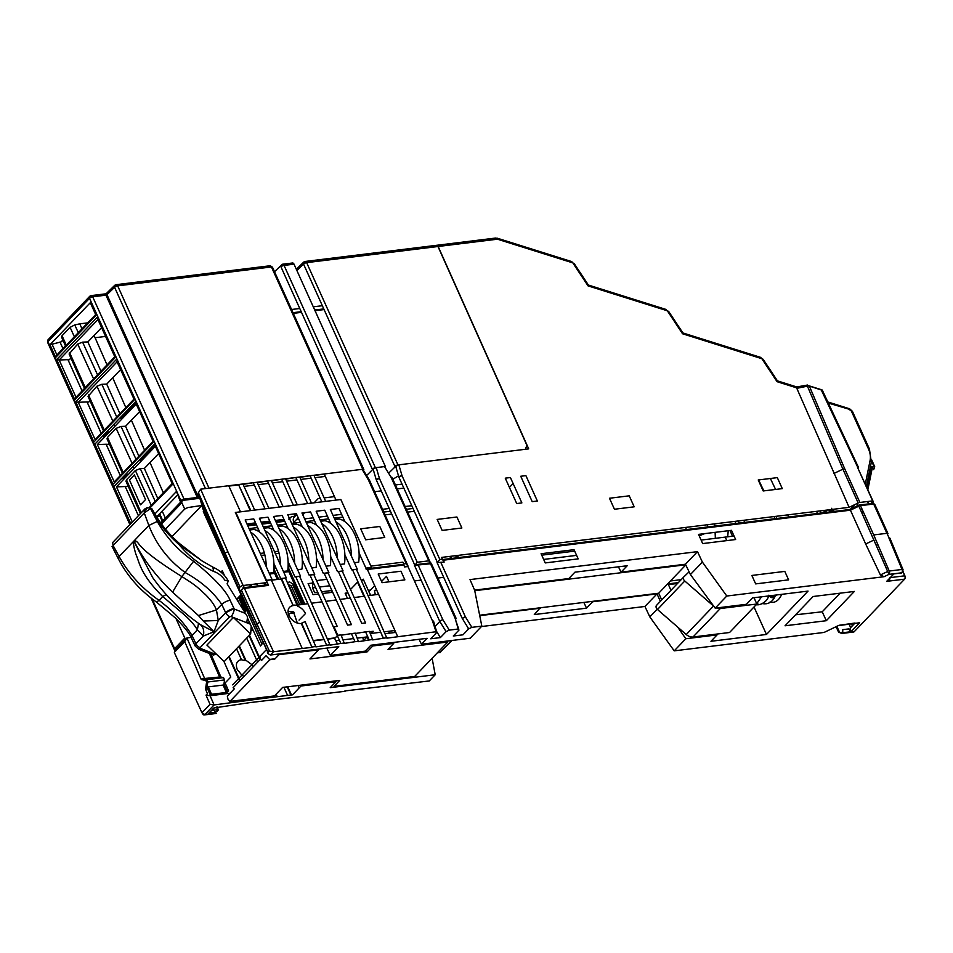 <?xml version="1.0" encoding="UTF-8"?>
<svg xmlns="http://www.w3.org/2000/svg" width="953" height="953" viewBox="0 0 953 953"><rect width="100%" height="100%" fill="white"/><g stroke="black" fill="none" stroke-linecap="round" stroke-linejoin="round"><path stroke-width="1.43" d="M683.777 576.946L656.569 605.334A3.312 2.323 43.8 0 0 656.534 605.369A3.312 2.323 43.8 0 0 657.475 609.491L686.22 634.519A8.267 5.801 43.8 0 0 693.01 636.997L729.557 632.506L756.849 604.035L754.014 597.734M670.983 590.288L668.41 584.594L677.726 583.26M678.333 582.628L670.03 583.653L668.696 582.783M362.819 637.438L363.486 640.63M685.791 564.962L658.69 593.231L479.645 615.221M658.69 593.231L661.727 599.949M756.849 604.035L720.301 608.526A8.267 5.801 -136.2 0 1 716.608 607.954M713.821 606.299A8.267 5.801 -136.2 0 1 713.523 606.048L684.778 581.008A3.312 2.323 -136.2 0 1 683.825 576.899A3.312 2.323 -136.2 0 1 683.873 576.851L688.197 572.67L689.436 572.515M474.737 590.705L685.707 564.784M447.505 641.024L447.707 642.012L388.026 649.35L393.732 643.394L372.754 645.967L367.048 651.923L309.939 658.94L318.707 649.803L318.397 649.124M385.786 644.371L385.357 643.454M383.142 638.522L381.593 634.138M385.465 633.662L395.054 632.482L394.649 630.552M229.947 701.384L228.029 699.395L227.326 696.119L234.247 688.9L233.116 687.721L260.419 659.238L261.551 660.417L266.03 655.747L269.878 659.738L229.947 701.384L274.488 695.916L282.636 687.411L339.756 680.394L334.05 686.351L414.698 676.439L447.707 642.012M269.878 659.738L274.738 659.142L279.015 654.675L318.707 649.803M260.419 659.238L259.931 656.367L266.518 649.541M366.226 650.089L367.048 651.923M275.107 658.761L269.592 659.428M259.931 656.367L232.627 684.838L259.752 656.605M312.715 649.827L311.941 650.637M362.7 470.353L368.43 479.943A2.478 0.882 -24.3 0 1 369.466 480.205L407.86 565.653L406.216 563.616L403.667 563.938L402.869 562.175L370.931 566.094L340.852 499.479L336.016 500.075L324.234 473.998L361.914 469.364L362.7 470.353M369.347 480.05A2.478 0.619 148.4 0 0 369.323 479.919A2.478 0.619 148.4 0 0 368.43 479.943L406.216 563.616M365.666 539.803L384.762 537.456L379.806 526.473L360.71 528.82L365.666 539.803M406.514 563.628L407.598 566.022A2.478 0.882 155.7 0 0 407.86 565.653M414.758 565.081L376.364 480.062A2.478 0.882 -24.3 0 1 376.626 479.824A2.478 0.882 -24.3 0 1 379.485 478.585A2.478 1.12 163.6 0 0 376.506 479.478A2.478 1.12 163.6 0 0 376.232 479.704L373.111 469.079L366.619 475.535M373.111 469.079L376.256 467.601L384.512 466.589L391.016 477.167A2.478 0.882 -24.3 0 1 392.052 477.429L430.446 562.878L428.802 560.841L391.016 477.167M385.179 467.697L384.512 466.589M437.344 562.306L398.95 477.286A2.478 0.882 -24.3 0 1 399.212 477.048A2.478 0.882 -24.3 0 1 402.071 475.809A2.478 1.12 163.6 0 0 399.093 476.703A2.478 1.12 163.6 0 0 398.819 476.929L395.698 466.303L388.586 473.212M395.698 466.303L398.842 464.838L528.689 448.875L438.154 246.482L435.986 245.636M513.119 483.528L509.414 487.388M414.317 511.296L407.717 512.106L414.317 511.296M391.731 514.072L385.131 514.882L391.731 514.072M344.128 519.921L342.341 520.135L344.128 519.921M329.929 521.66L328.142 521.887L329.929 521.66M315.741 523.411L313.942 523.626L315.741 523.411M301.541 525.151L299.742 525.377L301.541 525.151M287.341 526.902L285.543 527.116L287.341 526.902M273.142 528.641L272.248 528.748L273.142 528.641M272.594 529.546L272.082 528.403L270.712 528.57M258.942 530.392L258.049 530.499L258.942 530.392M258.406 531.286L257.882 530.142L256.524 530.309M199.677 497.192L198.474 498.443L182.809 500.373A2.478 1.739 43.8 0 0 181.975 500.766A2.478 1.739 43.8 0 0 181.832 502.719L184.703 509.069L187.86 507.556L201.691 505.483L203.775 511.13M224.193 555.504L223.478 554.467L224.705 553.193L227.862 551.704L200.666 489.175L228.732 485.732L240.501 511.809L235.343 512.452L267.007 582.581L243.134 585.511A2.478 0.882 155.7 0 0 239.977 587.024L238.75 588.299A2.478 0.882 155.7 0 0 238.429 589.085A2.478 0.882 155.7 0 0 239.465 589.335L238.917 588.132M228.887 486.09L238.655 484.886L250.27 510.641M239.06 484.469L242.932 483.993L254.701 510.069L250.83 510.546L238.655 484.886M253.248 482.718L257.131 482.242L268.901 508.318L265.029 508.795L253.248 482.718L243.086 484.338M267.448 480.979L271.319 480.503L283.101 506.579L279.229 507.056L267.448 480.979L257.286 482.599M281.647 479.228L285.519 478.751L297.3 504.84L293.429 505.316L281.647 479.228L271.486 480.86M295.847 477.489L299.718 477.012L311.488 503.089L307.616 503.565L295.847 477.489L285.686 479.109M310.047 475.738L313.918 475.261L325.688 501.349L321.816 501.826L310.047 475.738L299.873 477.37M324.234 473.998L314.073 475.618M411.791 505.709L405.192 506.519M389.205 508.485L382.606 509.295M341.603 514.334L333.014 515.394M327.415 516.085L318.814 517.134M313.215 517.824L304.615 518.885M299.016 519.564L297.908 519.707L298.706 518.873M302.72 514.68L304.662 512.666M314.121 502.791L318.099 498.645L320.268 498.383M324.139 497.907L334.455 496.632M374.66 491.7L381.26 490.878M397.246 488.925L403.846 488.115M402.047 484.136L395.447 484.946M392.874 479.24L398.497 475.845M284.816 521.315L276.227 522.375M270.628 523.054L262.027 524.114M256.428 524.805L247.828 525.853M295.096 516.192L291.487 516.645L289.533 518.67M223.145 555.23L201.5 503.72L198.2 493.023L200.666 489.175M186.038 638.855L184.799 638.045L174.613 648.671A2.478 0.882 155.7 0 0 174.28 649.458A2.478 0.882 155.7 0 0 175.328 649.708L175.662 649.672M165.465 529.129L184.703 509.069M185.442 639.475L176.019 618.604M172.064 536.491L201.405 505.888M241.002 594.72L236.594 599.306M224.491 575.612L222.275 570.692L220.929 572.098M260.276 553.431L264.338 552.931M274.476 551.692L278.538 551.191M347.5 598.448L345.129 593.207L347.154 592.957M368.287 590.36L370.395 590.098M556.993 553.3L562.413 552.371M331.453 590.562L332.24 592.301L322.376 593.516M318.505 593.993L313.096 594.66L308.105 583.617L312.822 583.033M436.545 245.314L495.631 238.047A2.478 1.537 83 0 1 497.156 239.227L497.764 239.298A2.478 1.013 -72.6 0 0 497.275 238.202L571.621 261.563A2.478 1.013 107.4 0 1 572.11 262.659L574.111 263.457L588.406 285.054L666.135 309.475A2.478 1.013 107.4 0 1 666.612 310.559L668.625 311.369L682.92 332.966M497.275 238.202A2.478 1.013 -72.6 0 0 496.608 238.441M682.908 332.954L760.649 357.375A2.478 1.013 107.4 0 1 761.125 358.471L763.139 359.269L777.434 380.866L796.732 386.942L807.513 385.048M871.816 503.506A2.478 0.882 155.7 0 0 872.162 503.196L873.377 501.921L857.402 467.077L872.662 500.885L859.916 502.457L844.644 468.638L842.917 469.162L858.188 502.993L849.111 507.341L441.596 557.41L442.395 559.173L439.845 559.482L437.844 561.972A2.478 0.882 155.7 0 0 437.606 562.151M849.111 507.341L796.422 387.43M629.218 495.822L609.479 498.252L614.447 509.247L634.186 506.817L629.218 495.822M442.144 530.416L461.883 527.986L456.916 516.991L437.177 519.421L442.144 530.416M763.186 490.962L782.282 488.627L777.326 477.632L758.231 479.978L763.186 490.962M505.257 478.168L516.717 503.541L521.875 502.91L510.415 477.536L505.257 478.168M520.743 476.262L532.203 501.647L537.361 501.004L525.901 475.63L520.743 476.262M762.245 359.305A4.134 2.907 43.8 0 1 762.293 359.364L777.064 381.688L797.292 388.05M820.664 389.789L807.394 385.393M866.384 486.447L871.316 462.205A2.478 1.62 -168.5 0 0 870.101 460.442A22.324 15.677 -136.2 0 0 868.397 448.768L851.374 411.065L848.778 409.135L828.324 403.048M862.143 509.307L860.273 509.533M857.914 505.519L857.033 503.553M824.679 512.595L827.133 510.046M797.351 388.216L807.417 386.168L807.727 385.334L807.417 386.168L809.252 385.882L821.117 389.61L821.974 390.956M807.417 386.168L842.917 469.162L833.839 473.51M857.617 467.053L821.117 389.61M867.552 501.516L868.636 503.899M667.779 311.464L682.551 333.776L761.125 358.471M734.942 521.374L735.895 523.507M686.47 529.582L685.529 527.438M732.5 536.229L729.962 530.523M739.278 523.09L738.313 520.957M743.733 520.29L744.698 522.423M788.703 517.014L787.69 514.894M775.587 489.449L770.381 478.477M573.265 263.552L588.037 285.876L666.612 310.559M376.256 467.601L379.485 478.585L417.259 562.258L428.802 560.841M430.041 562.925L430.184 563.247A2.478 0.882 155.7 0 0 430.446 562.878L415.258 564.748A2.478 0.882 155.7 0 0 415.02 564.926M417.259 562.258L415.258 564.748M298.206 517.765L293.846 522.304A6.611 4.646 -136.2 0 1 294.239 517.086L296.728 514.489M227.076 583.796L247.589 616.877L246.827 622.142L249.936 623.369M200.07 624.394C203.263 626.788 204.371 630.672 203.37 636.044L214.02 631.708L200.344 624.596C181.701 611.671 165.822 596.018 152.706 577.625L134.159 541.769L134.444 540.482C141.461 542.876 132.717 545.89 181.856 576.577L193.602 561.269C178.354 550.631 166.251 537.361 157.269 521.422L150.622 508.688A88.641 62.243 43.8 0 0 178.997 544.52L202.405 561.186M202.084 560.96L179.605 543.627L178.997 544.52C188.575 556.052 200.106 565.022 213.615 571.431L212.876 567.154L202.024 560.912M213.615 571.431C218.023 572.848 221.811 575.803 224.968 580.282L228.267 581.032L227.255 583.617M193.602 561.269C213.901 577.625 226.087 590.634 230.138 600.283A6.611 2.275 155 0 0 221.751 604.405L216.438 609.944C214.544 605.143 210.958 600.092 205.669 594.803C196.997 586.774 196.08 585.583 181.856 576.577L172.564 592.17L198.45 615.555L216.438 609.944L218.273 620.498L225.682 612.743L234.033 608.538A6.611 2.24 154.6 0 0 225.67 612.708A5.789 4.062 43.8 0 0 229.828 616.651L231.079 616.555A5.789 2.073 111.6 0 0 234.259 609.027L245.421 613.434M150.622 508.688L152.158 509.021M251.223 626.133L250.651 633.983L224.169 661.608L206.908 645.086L233.39 617.473L250.305 624.155M216.295 654.08L213.365 655.056L198.724 649.267L200.523 648.433L215.89 654.508M229.828 616.651L200.094 647.671L200.523 648.433M198.534 623.322L197.331 629.885L203.37 636.044L195.937 643.763L195.127 645.967L198.724 649.267M203.275 621.034L214.02 631.708L218.273 620.498L203.275 621.034L198.45 615.555M195.043 645.8L191.136 637.497A6.611 2.275 155 0 1 192.006 635.425C183.977 622.512 172.981 610.825 159.044 600.366L162.713 596.542L185.406 615.745C191.148 621.094 195.127 625.799 197.331 629.885L192.006 635.425A1074.972 754.788 43.8 0 0 195.925 643.728A6.611 2.24 154.6 0 0 195.043 645.8A6.611 2.24 154.6 0 0 195.091 645.872M191.136 637.497C189.468 633.292 184.203 626.776 175.34 617.949L156.518 602.105C139.948 590.395 127.237 575.969 118.363 558.815L119.101 556.481L113.062 545.45L112.609 542.614L145.225 508.592L144.248 512.917L150.217 508.735M113.026 546.665L113.062 545.45L144.248 512.917L148.847 525.46L157.269 521.422M225.682 612.743A1074.972 754.788 -136.2 0 1 221.751 604.405C213.269 592.004 201.19 581.449 185.525 572.741C168.526 560.412 156.304 544.651 148.847 525.46L133.503 541.471L134.159 541.769M150.586 508.688L147.727 507.568L145.225 508.592M134.361 541.554C142.402 557.827 154.029 573.635 169.265 589.002L172.564 592.17M156.518 602.105L159.044 600.366C141.806 588.227 128.488 573.599 119.101 556.481L133.503 541.471C133.158 543.424 133.956 547.725 135.922 554.36C139.376 561.793 139.865 573.98 162.713 596.542L166.203 594.517M250.651 633.983L233.39 617.473L231.079 616.555M209.338 653.46L219.631 677.011L202.191 678.727L201.286 679.56L205.848 680.525L206.587 682.157L205.503 689.21L207.444 693.653L206.015 695.142L210.089 695.761L230.126 693.2M202.298 712.939L202.703 713.809L201.965 712.737L210.029 704.327L214.103 704.946L204.859 714.607L201.965 712.737L174.375 652.626L174.875 650.494L186.919 637.938L204.788 678.834M201.286 679.56L184.691 641.583L186.919 637.938L191.1 637.414M210.029 704.327L206.015 695.142M184.691 641.583L174.399 652.317M263.064 698.442L262.587 697.382L263.052 698.454L214.103 704.946L210.089 695.761M263.052 698.454L292.547 694.82L300.981 686.029L335.885 681.74L335.527 680.918M344.903 690.937L429.267 680.954L435.211 674.748L330.226 687.649L335.885 681.74M345.057 691.294L249.96 702.599L213.782 707.984A2.478 1.739 43.8 0 0 214.508 707.698M214.52 707.686L208.088 713.928L216.236 713.475L204.204 714.953A2.478 1.537 -97 0 0 204.859 714.607L216.629 713.166M327.796 681.871L328.142 682.693M435.211 674.748L432.114 658.285M540.22 607.788L534.288 614.578L586.536 608.157L583.844 602.427M479.728 615.662L540.399 608.205M443.705 577.327L437.892 578.042M421.119 580.103L414.436 580.925M543.663 559.423L576.601 555.373M701.11 540.077L725.197 537.123L726.829 540.613M734.06 536.027L725.197 537.123M670.447 580.973L681.192 579.65M313.62 640.511L323.949 639.237M327.82 638.76L335.253 637.855M370.812 633.483L380.735 632.256M384.607 631.791L394.935 630.517M419.07 639.308L421.452 644.216L470.222 638.224L481.825 626.121L471.866 627.348L468.673 628.861L462.396 618.664A2.478 0.619 -31.6 0 1 465.374 616.805L462.205 618.318L437.046 562.58L444.146 562.079L443.3 560.209L441.823 559.637L849.492 509.545L858.45 505.257L873.865 540.077L865.681 543.996L850.421 510.189L443.3 560.209M468.006 627.777L468.316 629.242M677.607 627.014L685.826 638.748L717.061 634.912L710.95 641.286L766.474 634.46L808.049 591.098L752.525 597.924L746.413 604.297L715.179 608.133L690.425 574.552L685.433 564.224L621.082 572.134L627.193 565.748L574.945 572.169L568.834 578.542L474.606 590.121M378.591 594.315L368.311 595.685M364.451 596.197L354.171 597.555M350.311 598.067L340.03 599.437M336.183 599.949L325.902 601.319M322.043 601.831L311.762 603.189M307.902 603.702L297.622 605.072M271.402 580.186L281.159 578.983L293.179 605.608L281.564 578.566L285.435 578.09L297.527 606.179A10.543 7.398 -136.2 0 1 305.46 613.577L299.051 620.105M293.179 605.608A10.543 7.398 43.8 0 0 289.545 607.383A10.543 7.398 43.8 0 0 289.009 615.59C291.963 620.999 296.049 623.655 301.291 623.572L312.036 647.361L273.523 651.721L259.704 622.142L255.333 624.954L256.047 625.99M297.932 605.751A10.554 7.41 43.8 0 0 293.584 605.167M312.036 647.361L301.708 623.155L305.103 621.618L315.908 646.884L326.641 645.193L295.764 576.815L299.635 576.339L330.107 645.145L340.84 643.442L309.963 575.076L313.835 574.599L337.219 626.395L333.979 626.788L337.815 635.282L341.055 634.877L344.295 643.394L355.028 641.703L351.383 633.614L355.255 633.137L358.495 641.655L369.228 639.963L365.571 631.863L369.454 631.398L372.694 639.904L383.428 638.212L352.55 569.834L356.422 569.37L386.894 638.165L435.676 631.791L436.414 632.828L430.708 638.784L440.381 637.593L436.51 631.303M397.627 636.473L367.393 569.501L403.762 565.034L404.62 566.928L407.932 566.523L432.459 620.844L436.414 632.828M435.068 626.371L439.809 621.439L446.087 631.636L440.381 637.593M446.087 631.636L449.28 630.124L442.788 619.581L439.619 621.094L414.46 565.355L430.518 563.747L430.887 562.961L430.744 563.711M455.284 618.044L455.76 619.105A2.478 0.882 155.7 0 0 455.927 618.902A2.478 0.882 155.7 0 0 456.082 618.318A2.478 0.882 155.7 0 0 455.046 618.068L458.262 629.016L449.28 630.124M458.262 629.016L459.001 630.052L453.294 636.008L462.967 634.817L468.673 628.861M421.452 644.216L427.099 638.319L370.884 645.229L365.237 651.125L330.334 655.414L326.796 648.088M270.354 655.033L273.523 651.721L269.425 651.149L268.472 652.138L267.483 651.328L267.448 653.21L270.354 655.033L338.768 646.622L330.334 655.414M316.313 646.456L312.441 646.932M330.512 644.716L326.641 645.193M344.712 642.965L340.84 643.442M358.9 641.226L355.028 641.703M373.099 639.487L369.228 639.963M387.299 637.736L383.428 638.212M432.459 620.844A2.478 1.12 -16.4 0 1 433.615 621.427L436.736 632.053M378.186 574.028L382.093 582.676L404.87 579.889L400.963 571.228L378.186 574.028M367.393 569.501L365.94 568.941L402.333 564.474L403.762 565.034M455.046 618.068L430.518 563.747L430.887 562.961M458.691 628.992L455.558 619.807M865.681 543.996L880.405 574.957L884.086 576.708L726.782 596.03L702.385 562.079L697.501 551.644L470.02 579.591L474.642 590.217L481.825 626.121M751.857 575.445L755.669 583.903L788.619 579.853L784.795 571.395L751.857 575.445M698.537 534.383L702.695 543.579L735.633 539.529L731.487 530.333L698.537 534.383M541.09 553.729L545.235 562.925L578.185 558.875L574.028 549.678L541.09 553.729M858.76 506.198L850.421 510.189L849.492 509.545M873.865 540.077L888.946 574.373A2.478 1.537 -97 0 0 889.244 571.038L873.71 534.931L886.909 533.311L889.614 538.933M902.11 569.453L904.885 575.803A2.478 1.537 83 0 1 904.6 579.162L854.257 631.66A2.478 1.537 83 0 1 853.602 632.018L841.142 633.542L842.166 632.804A2.478 1.537 -97 0 0 842.535 629.671L848.504 628.944L851.017 631.72L850.076 628.194L854.412 623.667M855.02 623.024L839.009 625.287L824.095 632.435L674.212 650.851L685.826 638.748M726.782 596.03L715.179 608.133M902.277 569.453L902.717 570.49A2.478 0.858 157.4 0 0 903.051 569.739A2.478 0.858 157.4 0 0 902.003 569.465A2.478 1.537 83 0 1 901.717 572.801L893.831 573.909L886.683 581.354C889.328 580.115 890.388 578.876 889.864 577.649M854.376 591.432L826.299 620.713L785.058 625.787L813.135 596.495L854.376 591.432M842.523 632.244L839.736 632.589L841.797 633.197L854.257 631.66M850.636 627.598L849.147 624.31M836.686 626.586L839.736 632.589L836.877 626.49M838.926 631.362L839.152 632.601M842.166 632.804L851.017 631.72L859.606 622.762L838.759 625.585M370.753 595.351L368.513 590.86M657.189 609.217L649.827 616.901L644.931 606.465L481.42 626.55M649.827 616.901L674.212 650.851M644.931 606.465L656.998 593.886L592.647 601.784L586.536 608.157M717.061 634.912L716.716 634.079M656.998 593.886L660.381 601.355M668.41 584.594L677.512 583.486M766.474 634.46L754.014 606.99M776.743 594.946L775.182 596.018M769.869 602.165C773.717 603.023 776.981 601.641 779.661 598.043L781.948 594.303M702.385 562.079L690.425 574.552M697.501 551.644L685.433 564.224M621.082 572.134L618.437 566.832M873.71 534.931L860.488 505.65L873.687 504.03A2.478 0.882 -24.3 0 1 874.723 504.28L887.946 533.549M860.488 505.65L859.01 505.078L872.209 503.458L873.687 504.03L886.909 533.311M887.148 533.287L887.612 534.323M861.56 512.38L863.418 512.154M876.391 545.604L873.663 539.565M795.6 614.792L822.236 611.79L826.299 620.713M822.236 611.79L840.069 593.183M851.577 624.012L852.375 625.787M905.183 577.661L902.729 570.466M854.758 504.637L850.529 509.057M357.494 638.093L367.036 636.926L363.045 641.095M368.716 640.392L367.119 636.854M337.6 644.216L334.563 638.284L327.975 639.094M370.514 633.745L373.219 631.279L369.597 631.72M335.921 640.75L339.423 640.321M343.294 639.844L353.623 638.57M337.35 635.734L334.646 638.462M351.383 633.614L341.198 635.21M365.571 631.863L355.398 633.471M324.103 639.57L313.775 640.845M267.471 651.53L239.739 591.932A2.478 0.882 -24.3 0 1 240.061 591.146L267.483 651.328M241.836 596.59L240.93 597.531L240.227 595.982L241.145 595.041M263.183 642.644L261.908 643.978L246.91 610.79L247.828 609.837M240.061 591.146L241.288 589.871A2.478 0.882 -24.3 0 1 244.444 588.358L242.967 587.787L267.031 584.832L268.532 585.392L266.292 580.437L271.248 579.829L302.113 648.207M268.532 585.392L244.444 588.358L259.704 622.142M316.17 683.301L316.539 684.123M326.867 682.848L326.486 682.026M315.967 684.194L315.598 683.361M301.97 685.04L302.339 685.862M312.667 684.599L312.298 683.766M301.767 685.934L301.398 685.112M287.77 686.779L291.463 694.963M299.182 687.911L298.098 685.517M290.891 695.023L287.198 686.851M249.495 635.198L259.335 656.986M276.132 694.201L277.263 696.703M287.592 695.428L283.899 687.256M253.057 630.052L250.925 630.314M276.692 696.774L275.727 694.63M259.966 659.714L258.942 657.451M258.93 657.415L249.09 635.627M239.31 645.824L245.779 660.167L251.949 664.694L253.272 666.683M273.392 697.179L272.915 696.107M257.596 662.18L256.571 659.917M256.56 659.881L246.72 638.093M229.125 656.45L240.001 680.537M243.944 676.416L241.931 675.2M241.895 675.177L237.273 669.566C235.296 664.05 236.678 660.727 241.431 659.583L236.535 648.719M206.122 678.679L207.73 682.384M212.722 694.141L213.138 695.356M239.584 680.966L238.56 678.691M238.548 678.667L228.708 656.879M215.414 713.023L214.961 712.296L217.939 710.521L217.308 709.699L211.959 710.366M203.477 713.714L202.703 713.809A2.478 1.537 -97 0 0 204.204 714.953M205.395 678.893L204.18 680.168M217.653 709.687L216.426 707.102M212.626 695.428L212.09 694.213M207.528 683.754L205.348 678.774M223.919 661.382L230.781 677.059L225.122 682.956L228.541 690.794L227.433 691.949L223.943 683.98L223.145 685.064L226.373 692.462L211.53 694.284L208.302 686.887L206.706 689.055L207.802 681.991L206.753 679.68L223.526 677.619L224.574 679.93L207.802 681.991M223.943 683.98L224.574 679.93M208.302 686.887L223.145 685.064M223.526 677.619L220.929 677.071L210.875 654.068M247.458 525.043L256.059 523.995M261.658 523.304L270.259 522.244M275.858 521.565L284.459 520.505M288.64 519.075L289.605 518.813M284.006 519.504L275.405 520.564M269.806 521.243L261.205 522.304M255.607 522.994L247.006 524.043M279.062 553.252L275.393 553.705M264.863 555.003L261.193 555.456M221.632 572.705L221.31 571.991L222.776 571.812M241.597 596.84L247.577 610.087M251.032 584.546L251.997 586.679M257.608 585.988L256.643 583.855M265.232 582.795L266.197 584.928M274.381 569.882L278.633 579.293M288.58 568.143L304.829 604.119M259.752 532.167L253.772 518.909L245.171 519.969L272.105 579.638L266.506 580.329L235.844 512.404L340.829 499.515L371.491 567.428L365.892 568.119L359.09 553.05M344.938 521.696L338.946 508.449L330.357 509.51L357.292 569.167L351.693 569.858L344.891 554.789M330.739 523.447L324.759 510.189L316.158 511.249L343.092 570.918L337.493 571.597L330.691 556.528M316.539 525.186L310.559 511.94L301.958 512.988L328.904 572.658L323.305 573.349L316.491 558.279M302.339 526.938L296.359 513.679L287.758 514.739L314.704 574.409L309.106 575.088L302.304 560.019M288.151 528.677L282.159 515.43L273.559 516.478L300.505 576.148L294.906 576.839L288.104 561.77M273.952 530.428L267.96 517.169L259.371 518.229L286.305 577.887L280.706 578.578L273.904 563.509M337.195 557.862A33.081 20.442 -97 0 0 332.823 537.206A33.081 20.442 -97 0 0 321.709 523.554M320.673 521.255L324.985 520.719A33.081 20.442 83 0 1 340.566 536.253A33.081 20.442 83 0 1 344.498 563.914L340.173 564.45M277.359 579.46L274.619 573.384A3.312 2.049 83 0 1 274.333 570.085L275.274 566.558M260.884 569.024L261.086 568.298M264.922 585.094L263.957 582.962M259.764 585.726L262.325 585.404M338.363 571.586L342.234 571.109L365.618 622.905L361.747 623.381L338.363 571.586M324.163 573.325L328.035 572.848L351.419 624.644L347.547 625.12L324.163 573.325M262.361 643.501L260.514 646.039L247.72 618.616M244.969 612.708L244.623 611.981L247.006 609.479L247.375 610.301M240.883 659.679L245.374 660.584L238.905 646.253M388.967 581.842L386.489 576.339L381.688 581.318M369.025 591.527L374.672 585.654M380.64 579.46L382.296 582.652M370.55 595.387L363.26 579.186L361.628 580.889M345.701 594.469L347.738 592.361M350.513 589.466L357.554 582.164L363.903 596.268M877.653 544.282L876.355 545.807M707.591 524.734L707.662 526.973M704.684 533.632L699.192 535.824M574.683 551.12L541.733 555.17M458.798 557.553L456.975 555.528M449.828 556.397L450.793 558.529M715.358 538.326L715.107 532.346M714.738 526.104L714.607 523.876M451.436 558.458L450.471 556.326M455.641 555.682L456.594 557.815M727.711 536.813L728.223 530.738M834.757 509.105L832.243 511.666M871.745 467.387L872.614 467.339L873.663 469.662L874.663 466.767L871.483 466.696L872.46 467.053L867.861 489.699L872.46 467.041L871.483 466.696L867.135 488.103M872.614 467.339L872.4 466.589M830.551 511.88L831.254 509.533M830.349 511.427L828.574 509.867M831.659 508.306L831.909 510.224L833.863 510.046M312.918 581.616L312.524 587.882L314.657 592.623L317.718 592.242M329.774 585.761L319.446 587.036M315.574 587.501L312.524 587.882M326.867 579.329L316.539 580.591M321.59 591.765L331.918 590.503M562.484 551.096L562.401 552.633M244.016 486.399L254.344 485.137M258.215 484.66L268.543 483.385M272.415 482.921L282.743 481.646M286.615 481.17L296.931 479.907M300.803 479.43L311.131 478.156M315.002 477.679L325.33 476.417M294.965 513.858L294.775 516.24M293.31 313.358L301.505 312.358M315.026 310.69L324.091 309.582M413.03 508.461L406.431 509.271M390.444 511.237L383.845 512.047M342.842 517.074L334.253 518.134M328.654 518.825L320.053 519.885M314.454 520.564L305.853 521.625M300.255 522.315L291.654 523.364M286.055 524.055L277.466 525.115M271.867 525.806L263.266 526.854M257.667 527.545L249.067 528.605M126.94 475.94L126.582 475.13M126.308 474.499L126.022 473.867M108.082 433.389L107.665 432.436M107.486 432.043L107.165 431.328M95.074 337.719L105.58 336.433M81.97 328.821L79.802 323.841L87.664 322.876M79.802 323.841L74.763 324.925L78.289 332.657M65.519 345.975L61.516 337.017L62.052 335.718L70.081 327.344L74.763 324.925M62.862 340.054L61.099 341.889L49.985 344.748L90.773 302.208L96.491 314.871L95.848 314.49L96.491 314.871L55.703 357.411L56.942 355.052M91.166 303.268L90.773 302.208M108.987 301.887L110.179 301.744M94.085 335.444L107.034 364.88M112.728 377.817L125.844 407.61M131.383 420.19L144.606 450.257M150.026 462.539L163.332 492.796M114.086 424.121L115.015 426.17M133.146 466.434L134.075 468.495M162.772 520.803L159.675 513.679M165.322 518.134L162.213 511.046M122.46 473.355L107.022 438.845L107.498 437.379L116.147 428.362L121.055 426.444L125.546 426.277L138.9 456.213M154.898 445.218L140.639 460.096L138.28 461.085M141.211 512.785L126.463 479.812L135.374 470.52L140.282 468.602L144.356 468.447L158.627 453.568M144.356 468.447L157.793 498.562M186.526 498.788L187.002 499.86M101.59 327.618L87.855 341.936L100.958 371.229M119.947 413.757L106.712 384.107L120.602 369.609M135.802 403.143L121.758 417.795L119.054 418.927M125.546 426.277L139.614 411.601M109.095 443.479L108.237 444.372L106.14 444.241L120.304 475.607M153.123 441.37L114.229 481.932L97.361 444.574L106.14 444.241M97.361 444.574L136.208 404.06M153.898 441.632L153.242 441.251L153.898 441.632L112.99 484.291L94.871 444.158L135.743 401.523L153.898 441.632M135.922 403.441L153.076 441.31M136.339 403.917L135.743 401.523M91.166 295.609A2.478 1.537 -97 0 0 90.523 295.954A2.478 1.739 43.8 0 0 89.677 296.359A2.478 1.739 43.8 0 0 89.534 298.313A2.478 0.882 -24.3 0 1 92.691 296.8A2.478 1.537 -97 0 0 91.166 295.609L104.437 293.977A2.478 1.537 83 0 1 105.962 295.168L197.295 497.466L184.036 499.098A2.478 0.882 155.7 0 0 180.879 500.611L176.46 491.45L180.367 501.588M96.849 438.928L95.133 439.643L78.265 402.285L75.775 401.868L93.894 442.001L134.766 399.378L117.207 361.663M76.002 397.258L59.169 359.996L56.68 359.567L74.799 399.712L76.037 397.353M49.985 344.748L55.703 357.411M155.47 446.171L154.874 443.776L113.967 486.447L130.775 523.673M129.894 524.591L47.65 342.449A2.478 0.882 -24.3 0 1 47.972 341.662A2.478 1.739 -136.2 0 1 48.115 339.709L89.677 296.359M106.843 293.202L104.949 294.06M282.529 264.231L292.5 263.004A2.478 1.537 83 0 1 294.024 264.184L385.369 466.493L375.399 467.709A2.478 0.882 155.7 0 0 372.301 469.162L280.968 266.864A2.478 0.882 -24.3 0 1 284.054 265.411A2.478 1.537 -97 0 0 282.529 264.231A2.478 1.537 -97 0 0 281.874 264.577L274.512 271.736M116.147 284.673L269.913 265.78A2.478 1.537 83 0 1 271.438 266.959A2.478 0.882 -24.3 0 1 272.475 267.221L363.82 469.519A2.478 0.882 155.7 0 0 362.783 469.257L209.017 488.15A2.478 0.882 155.7 0 0 209.005 488.15L117.672 285.852A2.478 1.537 -97 0 0 116.147 284.673A2.478 1.537 -97 0 0 115.492 285.018A2.478 1.656 45.8 0 0 114.717 285.352A2.478 1.656 45.8 0 0 114.586 287.306A2.478 0.882 -24.3 0 1 117.672 285.852L271.438 266.959L362.783 469.257M363.105 469.245L363.558 470.234A2.478 0.882 155.7 0 0 363.82 469.519M199.272 496.06L198.331 496.989L106.986 294.691A2.478 1.656 -134.2 0 1 107.129 292.738L114.717 285.352M435.795 245.66L437.963 246.505L306.64 262.635A2.478 1.537 -97 0 0 305.115 261.456A2.478 1.537 -97 0 0 304.46 261.801A2.478 1.656 45.8 0 0 303.685 262.135A2.478 1.656 45.8 0 0 303.554 264.088A2.478 0.882 -24.3 0 1 306.64 262.635L397.985 464.933A2.478 0.882 155.7 0 0 394.887 466.386L303.554 264.088L296.979 270.473L296.645 269.401M437.963 246.505L526.926 445.396L525.282 449.292L397.985 464.933M296.466 269.163L303.685 262.135M181.034 501.754L180.641 500.861M177.449 495.143L156.626 516.871M199.391 497.49L198.915 496.418M126.463 479.812L125.987 481.265L140.436 513.596M128.19 486.185L125.236 486.53L138.411 515.704M132.336 522.041L116.457 486.864L125.236 486.53M116.457 486.864L155.339 446.314M154.874 443.776L173.029 483.886L172.374 483.505L173.029 483.886L149.812 508.092M155.065 445.694L172.207 483.564M129.477 480.014L140.496 504.816L145.535 499.563L134.397 474.892L129.477 480.014M59.991 342.032L62.969 348.631M56.906 354.957L51.855 343.783M87.855 341.936L82.601 342.139L97.516 374.815M84.483 388.407L69.093 353.98L77.705 344.045L82.601 342.139M70.915 358.066L69.319 359.734L67.949 359.65L82.065 390.921M97.945 319.553L59.169 359.996L67.949 359.65M56.68 359.567L97.468 317.015L115.635 357.125L114.979 356.744L115.635 357.125L74.799 399.712M97.468 317.015L98.076 319.422M114.813 356.803L97.659 318.933M106.712 384.107L101.828 384.297L116.778 417.069M103.484 430.935L88.057 396.412L96.932 386.203L101.828 384.297M90.011 400.772L88.772 402.059L87.045 401.94L101.209 433.317M117.076 361.806L78.265 402.285L87.045 401.94M101.947 436.772L104.342 435.89L108.213 431.864L106.176 432.364M133.992 399.116L95.133 439.643M125.141 474.797L127.452 474.225L123.747 478.084L121.043 479.061M115.944 481.217L114.229 481.932M156.888 517.276L159.782 515.811L162.272 521.327M762.626 603.547A3.312 2.704 93.8 0 0 763.424 603.749A3.312 2.704 93.8 0 0 763.794 603.737A3.312 2.704 93.8 0 0 763.937 603.726M769.214 595.875A3.312 2.132 26.1 0 0 771.882 597.662A3.312 2.132 26.1 0 0 773.467 597.757A3.312 2.132 26.1 0 0 774.86 596.852A3.312 2.132 26.1 0 0 775.003 596.197A3.312 2.132 26.1 0 0 775.003 596.173M764.961 603.785A3.312 2.704 -86.2 0 1 764.437 603.821A3.312 2.704 -86.2 0 1 763.556 603.571A3.312 2.704 -86.2 0 1 763.103 603.261M775.718 595.077L775.444 595.649A3.312 2.132 -153.9 0 1 774.205 596.53A3.312 2.132 -153.9 0 1 772.478 596.459A3.312 2.132 -153.9 0 1 770.81 595.673M756.789 604.095A3.312 2.716 78.5 0 0 758.743 604.762A3.312 2.716 78.5 0 0 758.945 604.738A3.312 2.716 78.5 0 0 759.422 604.571M760.017 604.512A3.312 2.716 -101.5 0 1 759.922 604.536A3.312 2.716 -101.5 0 1 759.886 604.536A3.312 2.716 -101.5 0 1 757.361 603.475A3.312 2.716 -101.5 0 1 757.218 603.285M766.438 596.209A3.312 1.87 18 0 0 767.475 596.161A3.312 1.87 18 0 0 767.987 596.018M375.303 594.755L374.446 590.384L376.697 590.11M451.686 640.511L439.941 652.317M390.313 633.066L388.026 631.362M441.227 651.149L451.96 640.476M288.068 611.433L293.572 611.897A3.717 1.334 111.6 0 1 294.036 613.446L297.36 623.131M280.408 564.831A33.081 20.442 -97 0 0 276.036 544.175A33.081 20.442 -97 0 0 264.922 530.535M263.886 528.236L268.198 527.7A33.081 20.442 83 0 1 283.78 543.222A33.081 20.442 83 0 1 287.711 570.895L283.386 571.431M294.608 563.092A33.081 20.442 -97 0 0 290.224 542.436A33.081 20.442 -97 0 0 279.122 528.796M278.085 526.485L282.398 525.961A33.081 20.442 83 0 1 297.967 541.483A33.081 20.442 83 0 1 301.898 569.155L297.586 569.68M250.722 586.834L249.757 584.701M245.564 587.465L248.137 587.155M251.104 627.777L251.949 627.67M246.303 610.23L239.846 595.923M239.37 596.423L245.826 610.718M244.921 611.671L238.464 597.364M308.808 561.353A33.081 20.442 -97 0 0 304.424 540.685A33.081 20.442 -97 0 0 293.321 527.045M292.273 524.746L296.597 524.21A33.081 20.442 83 0 1 312.167 539.743A33.081 20.442 83 0 1 316.098 567.404L311.786 567.94M323.007 559.602A33.081 20.442 -97 0 0 318.624 538.945A33.081 20.442 -97 0 0 307.521 525.306M306.473 522.994L310.797 522.47A33.081 20.442 83 0 1 326.367 537.992A33.081 20.442 83 0 1 330.298 565.665L325.974 566.189M266.221 566.582A33.081 20.442 -97 0 0 261.837 545.926A33.081 20.442 -97 0 0 250.722 532.274M249.686 529.975L254.01 529.451A33.081 20.442 83 0 1 269.58 544.973A33.081 20.442 83 0 1 273.511 572.634L269.187 573.17M303.554 604.285L288.819 571.633A3.312 2.049 83 0 1 288.521 568.345L289.474 564.807M287.592 582.855L289.462 581.818L294.06 584.797L292.893 585.166L301.636 604.536M299.754 604.786L291.142 585.726L289.724 584.999L289.331 585.94L297.944 605.024M351.395 556.111A33.081 20.442 -97 0 0 347.011 535.455A33.081 20.442 -97 0 0 335.909 521.815M334.872 519.516L339.185 518.98A33.081 20.442 83 0 1 354.754 534.502A33.081 20.442 83 0 1 358.685 562.175L354.373 562.699M240.501 593.612L203.311 511.606L204.359 510.522M243.265 585.499L244.23 587.632M720.301 608.526L693.01 636.997M686.22 634.519L713.523 606.048M684.778 581.008L657.475 609.491M181.618 501.623L182.809 500.373M227.862 551.704L243.134 585.511M239.977 587.024L198.438 492.772M201.143 501.314L238.75 588.299M181.832 502.719L161.462 523.971M152.123 598.877L174.613 648.671M175.328 649.708L174.78 648.505M182.19 640.773L182.833 642.203M775.087 518.694L774.074 516.562M496.811 238.655L497.728 238.941M497.764 239.298L572.11 262.659M497.156 239.227L438.154 246.482M439.845 559.482L402.071 475.809L398.842 464.838M870.101 460.442L865.312 484.053M851.374 411.065A2.478 0.882 -24.3 0 1 852.411 411.315L849.623 408.801M868.397 448.768A2.478 0.882 -24.3 0 1 869.434 449.018L852.411 411.315M823.047 512.797L825.489 510.248M820.39 513.119A24.802 17.416 43.8 0 0 820.33 510.879M817.019 513.536A22.324 15.677 43.8 0 0 816.924 511.296M844.644 468.638L809.252 385.882M872.162 503.196L871.197 501.075M758.636 479.931L763.853 490.89M775.945 516.335L776.957 518.456M234.033 608.538A1068.349 750.142 -136.2 0 1 230.138 600.283M195.925 643.728A5.789 4.062 43.8 0 0 200.094 647.671M144.26 510.474L146.929 507.699M147.727 507.568L144.141 511.308M208.088 713.928L213.782 707.984M418.26 565.26L442.788 619.581M471.866 627.348L465.374 616.805L440.846 562.484M880.405 574.957L887.505 571.562M884.086 576.708L888.946 574.373L901.717 572.801M839.009 625.287L824.095 632.435M893.831 573.909L901.574 572.956M904.6 579.162L886.683 581.354M889.244 571.038L902.003 569.465L888.899 537.921M890.293 577.601L904.885 575.803M269.425 651.149L241.288 589.871M213.948 710.116L214.961 712.296L209.41 712.975M206.646 694.487L207.027 695.297M203.811 680.097L203.203 678.762M217.32 711.164L216.712 709.782M210.589 695.702L207.337 688.197M206.968 687.351L206.098 685.35M247.077 524.186L255.666 523.137M261.277 522.447L269.866 521.386M275.465 520.695L284.065 519.647M269.568 574.004L274.619 573.384M833.089 511.57L833.267 510.665M873.972 466.398L871.519 460.942M180.879 500.611L89.534 298.313L47.972 341.662L130.358 524.114M154.874 513.965L176.46 491.45M75.775 401.868L116.611 359.269M89.32 297.205L91.893 295.787M114.36 286.114L116.862 284.852M322.352 305.722L313.275 306.83M299.766 308.498L291.57 309.499M303.328 262.897L305.83 261.634M281.874 264.577L283.244 264.41M205.467 488.591L114.586 287.306L106.986 294.691M105.962 295.168L92.691 296.8L184.036 499.098M61.885 341.079L63.243 340.912M293 312.679L301.196 311.679M314.716 310.011L323.782 308.903M294.024 264.184L284.054 265.411L375.399 467.709M140.282 468.602L155.184 501.29M135.374 470.52L151.277 505.376M62.052 335.718L66.281 345.189M70.081 327.344L74.37 336.743M77.705 344.045L93.597 378.901M85.246 387.609L69.569 352.527M104.258 430.137L88.534 394.959M96.932 386.203L112.871 421.155M123.223 472.557L107.498 437.379M116.147 428.362L132.098 463.313M136.005 459.227L121.055 426.444M437.618 652.531L440.489 652.197M288.699 614.828A6.159 4.324 -136.2 0 1 294.036 613.446M237.106 598.782L239.298 603.654M283.768 572.253L288.819 571.633M302.899 604.369L294.06 584.797M683.825 576.899L656.534 605.369M369.323 479.919L362.962 469.591M238.429 589.085L223.157 555.254M160.712 522.947L181.975 500.766M174.28 649.458L151.086 598.067M849.647 408.813L827.812 401.952M871.316 462.205L869.434 449.018M858.427 467.304L822.225 390.015M212.876 567.154C219.643 570.132 224.777 574.766 228.267 581.032M179.605 543.627C168.05 533.513 158.913 521.994 152.182 509.069M118.363 558.815L112.049 546.438M431.232 563.283L456.082 618.318M836.126 626.848L838.688 632.315M889.947 538.195L903.051 569.739M217.332 706.983L218.332 709.925M246.958 523.936L255.559 522.875M261.158 522.184L269.759 521.136M275.357 520.445L283.946 519.385M874.675 466.565L871.626 459.811M305.115 261.456L436.45 245.314M116.778 361.151L133.944 399.057M172.195 483.54L149.025 507.723M90.44 302.994L95.669 314.55L56.513 355.374M114.801 356.779L75.609 397.663M763.424 603.749L762.448 603.63M774.86 596.852C772.907 600.747 770.167 603.035 766.641 603.714L764.437 603.821M756.051 604.869L758.945 604.738M759.922 604.536C765.056 602.57 768.035 599.461 768.857 595.196M756.694 603.69L761.566 596.804M754.252 598.281L754.49 597.674M440.226 652.495L437.332 652.841M252.223 628.265L251.056 628.408"/></g></svg>
